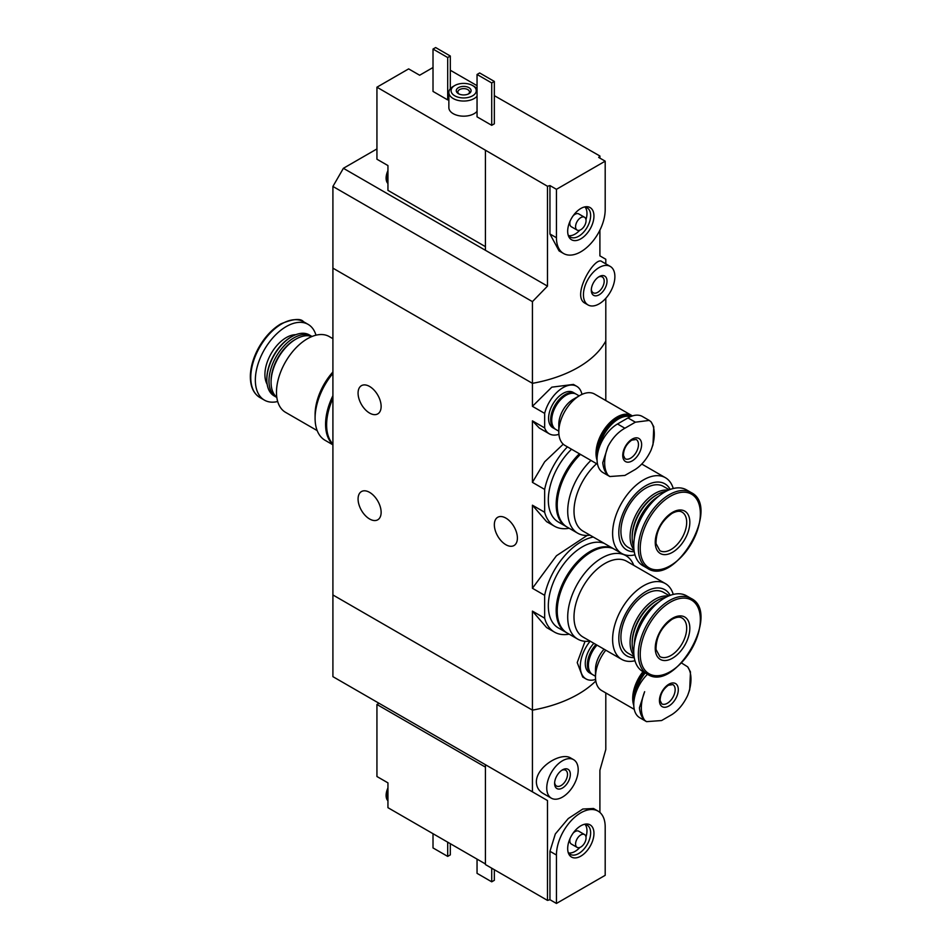 <?xml version="1.0" encoding="UTF-8"?>
<svg xmlns="http://www.w3.org/2000/svg" width="951" height="951" viewBox="0 0 951 951"><rect width="100%" height="100%" fill="white"/><g stroke="black" fill="none" stroke-linecap="round" stroke-linejoin="round"><path stroke-width="1.43" d="M569.15 634.162A53.743 31.026 -60 0 1 554.469 632.106A53.743 31.026 -60 0 1 544.65 618.174L544.65 595.326L532.429 588.265L532.429 505.207L546.587 521.647L554.469 526.2A53.743 31.026 -60 0 1 544.65 512.268L532.429 505.207M544.65 595.326A53.743 31.026 -60 0 1 593.246 537.03M587.171 535.437L556.442 555.764L532.429 588.265M544.65 618.174L532.429 611.113L546.599 627.553L554.469 632.106M544.65 512.268L544.65 489.42L532.429 482.359L532.429 420.853L539.312 428.045L549.286 433.811A27.424 15.834 -60 0 1 544.65 427.914L532.429 420.853M544.65 489.42A53.743 31.026 -60 0 1 567.438 446.863M563.242 444.176L544.685 461.782L532.429 482.359M569.15 528.257A53.743 31.026 -60 0 1 554.469 526.2M532.429 611.113L532.429 710.135A111.184 64.192 180 0 0 595.813 680.964A111.184 64.192 180 0 1 532.429 710.135L332.909 594.957L332.909 268.146L532.429 383.336L532.429 301.633L332.909 186.444L332.909 268.146L532.429 383.336A111.184 64.192 0 0 0 605.799 340.969A111.184 64.192 180 0 1 532.429 383.336L532.429 406.327L551.818 387.164L573.417 384.418M544.65 427.914L544.65 413.388L532.429 406.327M544.65 413.388A27.424 15.834 -60 0 1 576.71 386.308A27.424 15.834 -60 0 1 581.953 394.403M558.915 434.31A27.424 15.834 -60 0 1 549.286 433.811M585.055 641.295L577.221 662.574L582.69 677.017L585.971 678.919A27.424 15.834 -60 0 1 590.167 641.164M595.611 679.418A27.424 15.834 -60 0 1 585.971 678.919M369.594 386.463A16.31 9.415 60 0 1 380.257 400.835A16.31 9.415 60 0 1 377.749 413.899A16.31 9.415 60 0 1 361.451 404.484A16.31 9.415 60 0 1 361.451 385.654A16.31 9.415 60 0 1 369.594 386.463M369.594 492.368A16.31 9.415 60 0 1 380.257 506.74A16.31 9.415 60 0 1 377.749 519.805A16.31 9.415 60 0 1 361.451 510.39A16.31 9.415 60 0 1 361.451 491.56A16.31 9.415 60 0 1 369.594 492.368M605.799 400.537L605.799 298.317M505.873 518.093A16.31 9.415 60 0 1 516.524 532.465A16.31 9.415 60 0 1 514.027 545.529A16.31 9.415 60 0 1 497.718 536.114A16.31 9.415 60 0 1 497.718 517.285A16.31 9.415 60 0 1 505.873 518.093M317.182 430.601L285.538 412.33A43.734 25.249 -60 0 1 278.833 377.285A43.734 25.249 -60 0 1 307.399 338.746A43.734 25.249 -60 0 1 329.272 336.583L332.909 338.687M332.909 371.972A43.734 25.249 120 0 0 315.09 414.6L315.09 418.238A48.18 27.817 -60 0 1 332.909 373.374M276.8 397.268A35.211 20.328 -60 0 1 271.071 382.231A35.211 20.328 -60 0 1 295.963 339.103A35.211 20.328 -60 0 1 311.857 336.547M295.963 339.103L294.917 339.709L295.963 339.103M271.071 382.231L271.071 381.018A33.725 19.472 -60 0 1 294.917 339.709M276.824 397.435A35.211 20.328 -60 0 1 276.265 397.138A35.211 20.328 -60 0 1 270.869 368.917A35.211 20.328 -60 0 1 293.871 337.89A35.211 20.328 -60 0 1 311.464 336.155A35.211 20.328 -60 0 1 312.011 336.488M276.265 397.138L274.126 395.901A35.211 20.328 -60 0 1 266.827 379.782A35.211 20.328 -60 0 1 291.719 336.654A35.211 20.328 -60 0 1 309.325 334.918L311.464 336.155M291.719 336.654L290.982 337.082L291.719 336.654M266.827 379.782L266.827 378.926A34.165 19.721 -60 0 1 290.982 337.082M277.692 401.512A43.734 25.249 -60 0 1 264.402 400.121A43.734 25.249 -60 0 1 257.697 365.089A43.734 25.249 -60 0 1 286.263 326.55A43.734 25.249 -60 0 1 308.136 324.386A43.734 25.249 -60 0 1 315.982 335.204M332.909 444.818L325.076 440.289A48.18 27.817 -60 0 1 315.09 418.238M332.909 444.438A48.18 27.817 -60 0 1 332.909 395.664M332.909 444.034A48.18 27.817 -60 0 1 332.909 398.481M433.014 67.521L419.653 75.236L408.645 68.888L376.941 87.195L547.491 186.265A111.184 64.192 180 0 0 549.951 185.564L556.442 189.32L556.442 237.726A34.462 19.9 120 0 0 563.586 253.513A34.462 19.9 120 0 0 590.143 244.276A34.462 19.9 120 0 0 605.193 209.589L605.193 161.171L556.442 189.32M485.426 246.654L387.949 190.378L387.949 165.569L376.941 159.209L376.941 87.195M599.903 158.128L599.903 156.012L494.342 95.659M477.045 85.673L450.31 70.243M599.903 156.012A111.184 64.192 180 0 1 598.69 157.426L605.193 161.171M563.586 253.513L559.057 250.898L549.951 233.982L549.951 185.564M532.429 301.633L547.491 286.12L547.491 186.265M605.799 263.855L605.799 259.266L599.903 255.867L599.903 230.142M610.28 266.435L601.935 261.62C595.076 255.225 570.766 296.225 585.091 303.25L588.039 304.95A22.242 12.838 -60 0 1 588.039 279.273A22.242 12.838 -60 0 1 610.28 266.435A22.242 12.838 -60 0 1 614.881 276.622A22.242 12.838 -60 0 1 605.181 298.994A22.242 12.838 -60 0 1 588.039 304.95M494.342 123.808L491.715 125.318L477.045 116.842L477.045 74.475L479.661 72.965L494.342 81.441L494.342 123.808M448.86 99.225L447.695 99.903L433.014 91.427L433.014 49.06L435.641 47.55L450.31 56.026L450.31 88.788M477.045 111.315A14.824 8.559 180 0 1 460.391 115.963A14.824 8.559 180 0 1 448.86 107.618L448.86 92.485A14.824 8.559 180 0 1 453.199 86.434L454.768 85.531A12.601 7.275 180 0 1 472.588 85.531L472.588 85.531A12.601 7.275 180 0 1 472.588 95.813A12.601 7.275 180 0 1 454.768 95.813A12.601 7.275 180 0 1 454.768 85.531M547.491 286.12L485.426 250.291L485.426 150.436M485.426 250.291L343.394 168.291L332.909 186.444M343.394 168.291L376.941 148.927M468.914 87.647A7.418 4.279 180 0 1 468.914 93.697A7.418 4.279 180 0 1 458.441 93.697A7.418 4.279 180 0 1 458.441 87.647A7.418 4.279 180 0 1 468.914 87.647M474.157 86.434L472.588 85.531L474.157 86.434A14.824 8.559 180 0 1 477.045 88.788M477.045 96.194A14.824 8.559 180 0 1 460.391 100.83A14.824 8.559 180 0 1 448.86 92.485M459.071 94.018A5.813 3.352 180 0 1 457.871 91.985A5.813 3.352 180 0 1 461.461 88.883A5.813 3.352 180 0 1 467.785 89.608A5.813 3.352 180 0 1 469.485 91.985A5.813 3.352 180 0 1 468.284 94.018M450.31 56.026L447.695 57.535L447.695 99.903M447.695 57.535L433.014 49.06M494.342 81.441L491.715 82.951L491.715 125.318M491.715 82.951L477.045 74.475M607.023 281.151A11.115 6.419 -60 0 1 599.166 294.774A11.115 6.419 -60 0 1 591.296 290.233A11.115 6.419 -60 0 1 599.166 276.622A11.115 6.419 -60 0 1 607.023 281.151M598.417 277.086A9.118 5.266 -60 0 1 602.304 276.979A9.118 5.266 -60 0 1 604.194 281.151A9.118 5.266 -60 0 1 600.212 290.328A9.118 5.266 -60 0 1 593.186 292.765A9.118 5.266 -60 0 1 591.332 289.354M593.947 216.079A18.58 10.723 -60 0 1 583.201 237.203A18.58 10.723 -60 0 1 568.543 236.157A18.58 10.723 -60 0 1 571.527 218.302A18.58 10.723 -60 0 1 585.507 206.783A18.58 10.723 -60 0 1 593.947 216.079M577.114 230.083A7.418 4.279 -60 0 1 577.114 221.524A7.418 4.279 -60 0 1 584.52 217.244A7.418 4.279 -60 0 1 586.054 220.632A7.418 4.279 -60 0 1 582.82 228.097A7.418 4.279 -60 0 1 577.114 230.083L571.349 226.754A7.418 4.279 -60 0 1 570.184 220.894M573.108 215.841A7.418 4.279 -60 0 1 578.755 213.916L584.52 217.244M585.115 207.14A16.868 9.736 -60 0 1 586.981 213.452A16.868 9.736 -60 0 1 585.971 219.574M579.848 230.166A16.868 9.736 -60 0 1 568.662 235.646M584.187 207.056A16.868 9.736 -60 0 1 587.147 207.853A16.868 9.736 -60 0 1 590.642 215.568A16.868 9.736 -60 0 1 583.284 232.531A16.868 9.736 -60 0 1 570.291 237.049A16.868 9.736 -60 0 1 568.127 234.873M387.949 182.628A13.338 7.703 -60 0 1 387.949 173.914M387.949 183.519A13.338 7.703 -60 0 1 386.118 177.564A13.338 7.703 -60 0 1 387.949 170.609M485.426 767.124L376.941 704.489L376.941 776.515L387.949 782.863L387.949 799.934A13.338 7.703 -60 0 1 387.152 796.035A13.338 7.703 -60 0 1 387.949 791.22M376.941 704.489L379.033 703.276M485.426 863.96L387.949 807.684L387.949 799.934M532.429 791.838L332.909 676.648L332.909 594.957L532.429 710.135L532.429 791.838L547.491 800.54L547.491 900.395A111.184 64.192 0 0 0 549.951 899.705L556.442 903.45L605.193 875.312L605.193 826.894A34.462 19.9 120 0 0 598.048 811.12A34.462 19.9 120 0 0 571.492 820.344A34.462 19.9 120 0 0 556.442 855.032L556.442 903.45M598.048 811.12L593.519 808.493L582.808 809.028L568.27 818.561L555.325 833.956L549.951 851.288L549.951 899.705M605.799 692.934L605.799 749.483L599.903 770.286L599.903 812.451M573.596 759.671L570.636 757.971C561.102 751.872 536.269 766.708 536.364 782.007C536.554 787.095 538.777 790.875 543.009 793.372L551.354 798.186A22.242 12.838 -60 0 1 546.754 788.01A22.242 12.838 -60 0 1 556.454 765.626A22.242 12.838 -60 0 1 573.596 759.671A22.242 12.838 -60 0 1 573.596 785.348A22.242 12.838 -60 0 1 551.354 798.186M547.491 900.395L485.426 864.566L485.426 764.711L547.491 800.54M433.014 833.706L433.014 847.923L447.695 856.399L447.695 842.17M447.695 856.399L450.31 854.89L450.31 843.692M477.045 859.122L477.045 873.339L491.715 881.815L491.715 868.204M491.715 881.815L494.342 880.305L494.342 869.713M554.611 783.469A11.115 6.419 -60 0 1 562.469 769.858A11.115 6.419 -60 0 1 570.338 774.387A11.115 6.419 -60 0 1 562.469 788.01A11.115 6.419 -60 0 1 554.611 783.469M561.732 770.322A9.118 5.266 -60 0 1 565.607 770.215A9.118 5.266 -60 0 1 565.619 780.747A9.118 5.266 -60 0 1 556.501 786.002A9.118 5.266 -60 0 1 554.647 782.59M567.688 848.542A18.58 10.723 -60 0 1 585.507 824.089A18.58 10.723 -60 0 1 590.107 846.331A18.58 10.723 -60 0 1 568.543 853.463A18.58 10.723 -60 0 1 567.688 848.542M577.114 847.377A7.418 4.279 -60 0 1 575.581 843.989A7.418 4.279 -60 0 1 578.814 836.535A7.418 4.279 -60 0 1 584.52 834.55A7.418 4.279 -60 0 1 584.52 843.109A7.418 4.279 -60 0 1 577.114 847.377L571.349 844.048A7.418 4.279 -60 0 1 569.815 840.66A7.418 4.279 -60 0 1 570.184 838.2M573.108 833.135A7.418 4.279 -60 0 1 578.755 831.222L584.52 834.55M585.115 824.446A16.868 9.736 -60 0 1 585.971 836.868M579.848 847.472A16.868 9.736 -60 0 1 568.662 852.952M584.187 824.362A16.868 9.736 -60 0 1 587.147 825.147A16.868 9.736 -60 0 1 587.147 844.619A16.868 9.736 -60 0 1 570.291 854.355A16.868 9.736 -60 0 1 568.127 852.179M387.949 800.813A13.338 7.703 -60 0 1 386.106 795.428A13.338 7.703 -60 0 1 386.118 794.87A13.338 7.703 -60 0 1 387.949 787.915M635.363 422.185L649.224 420.425L650.983 421.733A35.092 20.256 -60 0 1 650.983 450.31C646.953 458.822 641.747 465.182 635.363 469.39L624.878 475.441L609.841 476.534L607.962 475.143A35.092 20.256 -60 0 1 607.962 446.566C612.289 438.233 617.924 432.123 624.878 428.235L635.363 422.185L627.993 417.929L617.508 423.98A28.91 16.69 120 0 0 598.619 449.454A28.91 16.69 120 0 0 603.053 472.623L609.841 476.534M632.177 439.112A13.338 7.703 -60 0 1 640.356 450.738A13.338 7.703 -60 0 1 624.011 460.165A13.338 7.703 -60 0 1 632.177 439.112M650.983 450.31L653.016 444.628M653.004 444.628L653.777 426.785L650.983 421.733M607.962 446.566L602.756 462.673C603.314 468.225 605.05 472.385 607.962 475.143M649.236 420.413L642.436 416.502A28.91 16.69 120 0 0 627.993 417.929M598.987 448.29A28.387 16.393 -60 0 1 618.554 418.963A28.387 16.393 -60 0 1 630.561 416.633M597.751 452.902A28.91 16.69 -60 0 1 618.186 418.321A28.91 16.69 -60 0 1 631.405 416.288M597.097 458.156A28.91 16.69 -60 0 1 616.985 417.632A28.91 16.69 -60 0 1 631.44 416.193L631.523 416.241M597.085 460.332A29.647 17.118 -60 0 1 616.985 417.025A29.647 17.118 -60 0 1 631.809 415.551A29.647 17.118 -60 0 1 632.415 415.932M597.561 464.254L564.942 445.425A29.647 17.118 -60 0 1 558.808 431.849A29.647 17.118 -60 0 1 579.765 395.533A29.647 17.118 -60 0 1 594.589 394.071L631.809 415.551M579.765 395.533L573.215 399.325L579.765 395.533M558.808 431.849L558.808 424.289A20.387 11.769 -60 0 1 573.215 399.325M558.808 431.183L555.955 429.531A20.387 11.769 -60 0 1 551.735 420.199A20.387 11.769 -60 0 1 566.142 395.236A20.387 11.769 -60 0 1 576.33 394.225L579.183 395.878M551.735 419.89A19.638 11.341 -60 0 1 551.735 419.593A19.638 11.341 -60 0 1 565.619 395.533L566.142 395.236L565.619 395.533A19.638 11.341 -60 0 1 565.881 395.39M555.443 429.21A20.387 11.769 -60 0 1 554.909 428.925A20.387 11.769 -60 0 1 551.782 412.591A20.387 11.769 -60 0 1 565.096 394.629A20.387 11.769 -60 0 1 575.284 393.619A20.387 11.769 -60 0 1 575.795 393.952M554.909 428.925L552.804 427.712A20.387 11.769 -60 0 1 549.678 411.379A20.387 11.769 -60 0 1 563.004 393.417A20.387 11.769 -60 0 1 573.191 392.406L575.284 393.619M681.451 662.942L687.668 666.841A35.092 20.256 -60 0 1 687.668 695.419C683.638 703.93 678.432 710.29 672.048 714.498L661.575 720.549L646.537 721.643L644.647 720.252A35.092 20.256 -60 0 1 644.647 691.674L639.441 707.77C639.999 713.333 641.735 717.494 644.647 720.252M668.874 684.221A13.338 7.703 -60 0 1 677.041 695.835A13.338 7.703 -60 0 1 660.695 705.273A13.338 7.703 -60 0 1 668.874 684.221M687.668 695.419L689.701 689.725L690.462 671.893L687.668 666.841M647.5 674.259A28.91 16.69 120 0 0 639.738 717.72L646.525 721.643M635.672 693.398A28.387 16.393 -60 0 1 645.218 672.951M634.448 698.01A28.91 16.69 -60 0 1 644.576 672.583M633.782 703.264A28.91 16.69 -60 0 1 643.375 671.882M633.77 705.44A29.647 17.118 -60 0 1 642.995 671.668M634.246 709.351L601.638 690.533A29.647 17.118 -60 0 1 595.492 676.957A29.647 17.118 -60 0 1 605.787 650.175M595.492 676.957L595.492 669.385A20.387 11.769 -60 0 1 604.087 649.2M595.492 676.28L592.639 674.639A20.387 11.769 -60 0 1 588.419 665.308A20.387 11.769 -60 0 1 597.014 645.111M588.419 664.999A19.638 11.341 -60 0 1 588.419 664.701A19.638 11.341 -60 0 1 596.883 645.04M592.128 674.307A20.387 11.769 -60 0 1 591.593 674.033A20.387 11.769 -60 0 1 595.968 644.505M591.593 674.033L589.489 672.821A20.387 11.769 -60 0 1 593.864 643.304M673.249 488.517A43.734 25.249 120 0 0 665.403 477.699A43.734 25.249 120 0 0 643.542 479.863A43.734 25.249 120 0 0 614.964 518.402A43.734 25.249 120 0 0 621.669 553.446A43.734 25.249 120 0 0 634.971 554.825M621.669 553.446L583.058 531.145A43.734 25.249 -60 0 1 596.598 463.696M670.205 489.456A38.171 22.039 120 0 0 645.812 485.711A38.171 22.039 120 0 0 619.47 525.249A38.171 22.039 120 0 0 634.246 551.723M669.314 489.789L663.418 486.389A35.211 20.328 120 0 0 645.812 488.136A35.211 20.328 120 0 0 622.81 519.163A35.211 20.328 120 0 0 628.207 547.372L634.103 550.772M668.339 490.205A35.211 20.328 120 0 0 654.977 493.426A35.211 20.328 120 0 0 633.164 520.934A35.211 20.328 120 0 0 633.972 549.726M665.843 491.417A35.211 20.328 120 0 0 657.082 494.639L656.024 495.245A33.725 19.472 120 0 0 632.177 536.542L632.177 537.755A35.211 20.328 120 0 0 633.77 546.956M656.024 495.245L657.082 494.639A35.211 20.328 120 0 0 632.177 537.755M658.746 496.149A35.211 20.328 120 0 0 634.329 538.444M691.127 492.547L686.539 489.896A43.734 25.249 120 0 0 664.678 492.071A43.734 25.249 120 0 0 636.112 530.599A43.734 25.249 120 0 0 642.817 565.643L647.393 568.294C675.044 587.29 721.405 506.99 691.127 492.547A43.734 25.249 120 0 0 669.254 494.71A43.734 25.249 120 0 0 640.689 533.249A43.734 25.249 120 0 0 647.393 568.294M672.535 512.339A24.464 14.122 120 0 0 657.557 550.95A24.464 14.122 120 0 0 687.514 533.654A24.464 14.122 120 0 0 672.535 512.339M590.94 460.427A48.18 27.817 120 0 0 577.697 533.19A48.18 27.817 120 0 0 590.024 535.175M580.455 454.376A48.18 27.817 120 0 0 567.212 527.139L577.697 533.19M571.551 449.229A48.18 27.817 120 0 0 558.296 521.992L566.166 526.533A48.18 27.817 120 0 0 566.689 526.818M579.409 453.77A48.18 27.817 120 0 0 566.166 526.533M673.249 594.423A43.734 25.249 120 0 0 665.403 583.605A43.734 25.249 120 0 0 643.542 585.768A43.734 25.249 120 0 0 614.964 624.308A43.734 25.249 120 0 0 621.669 659.352A43.734 25.249 120 0 0 634.971 660.731M621.669 659.352L583.058 637.063A43.734 25.249 -60 0 1 576.354 602.019A43.734 25.249 -60 0 1 604.931 563.479A43.734 25.249 -60 0 1 626.792 561.316L665.403 583.605M670.205 595.362A38.171 22.039 120 0 0 645.812 591.617A38.171 22.039 120 0 0 619.47 631.155A38.171 22.039 120 0 0 634.246 657.628M669.314 595.706L663.418 592.295A35.211 20.328 120 0 0 645.812 594.042A35.211 20.328 120 0 0 622.81 625.069A35.211 20.328 120 0 0 628.207 653.278L634.103 656.689M668.339 596.111A35.211 20.328 120 0 0 654.977 599.332A35.211 20.328 120 0 0 633.164 626.84A35.211 20.328 120 0 0 633.972 655.631M665.843 597.323A35.211 20.328 120 0 0 657.082 600.545L656.024 601.151A33.725 19.472 120 0 0 632.177 642.46L632.177 643.672A35.211 20.328 120 0 0 633.77 652.873M656.024 601.151L657.082 600.545A35.211 20.328 120 0 0 632.177 643.672M658.746 602.066A35.211 20.328 120 0 0 634.329 644.362M691.127 598.452L686.539 595.813A43.734 25.249 120 0 0 664.678 597.977A43.734 25.249 120 0 0 636.112 636.516A43.734 25.249 120 0 0 642.817 671.561L647.393 674.2C675.044 693.208 721.405 612.896 691.127 598.452A43.734 25.249 120 0 0 669.254 600.616A43.734 25.249 120 0 0 640.689 639.155A43.734 25.249 120 0 0 647.393 674.2M672.535 618.245A24.464 14.122 120 0 0 657.557 656.856A24.464 14.122 120 0 0 687.514 639.559A24.464 14.122 120 0 0 672.535 618.245M633.758 565.334A48.18 27.817 120 0 0 625.877 555.646A48.18 27.817 120 0 0 601.781 558.035A48.18 27.817 120 0 0 570.303 600.485A48.18 27.817 120 0 0 577.697 639.096A48.18 27.817 120 0 0 590.024 641.081M613.157 548.525A48.18 27.817 120 0 0 591.296 551.984A48.18 27.817 120 0 0 559.83 594.434A48.18 27.817 120 0 0 567.212 633.045L577.697 639.096M604.254 543.378A48.18 27.817 120 0 0 582.392 546.837A48.18 27.817 120 0 0 550.914 589.287A48.18 27.817 120 0 0 558.296 627.898L566.166 632.439A48.18 27.817 120 0 0 566.689 632.736M612.111 547.919A48.18 27.817 120 0 0 590.25 551.378A48.18 27.817 120 0 0 558.784 593.828A48.18 27.817 120 0 0 566.166 632.439M267.172 384.323A30.206 17.439 -60 0 1 286.263 337.593A30.206 17.439 -60 0 1 295.832 334.681M281.686 323.899A43.734 25.249 -60 0 1 303.547 321.735C300.647 318.145 293.122 318.847 280.949 323.827C272.271 328.998 264.913 336.856 258.85 347.412C253.751 356.613 250.933 365.683 250.386 374.623C249.97 385.678 253.109 393.298 259.825 397.482A43.734 25.249 -60 0 1 253.121 362.438A43.734 25.249 -60 0 1 281.686 323.899M549.951 233.982L556.442 237.726M549.951 851.288L556.442 855.032M636.171 439.469A11.115 6.419 -60 0 1 636.171 452.307A11.115 6.419 -60 0 1 625.045 458.727L623.44 455.422C623.547 449.193 626.305 444.105 631.726 440.135L636.171 439.469M617.508 423.98L624.878 428.235M672.856 684.577A11.115 6.419 -60 0 1 672.856 697.416A11.115 6.419 -60 0 1 661.741 703.835L660.125 700.53C660.232 694.301 663.002 689.202 668.41 685.231L672.856 684.577M670.289 496.303A42.51 24.536 120 0 0 644.255 563.396A42.51 24.536 120 0 0 696.322 533.333A42.51 24.536 120 0 0 670.289 496.303M659.851 550.665A22.242 12.838 120 0 0 682.081 537.826A22.242 12.838 120 0 0 682.081 512.149C679.822 510.663 676.482 511.067 672.084 513.362C661.325 521.172 655.976 531.24 656.024 543.58L659.851 550.665M670.289 602.221A42.51 24.536 120 0 0 644.255 669.302A42.51 24.536 120 0 0 696.322 639.25A42.51 24.536 120 0 0 670.289 602.221M659.851 656.57A22.242 12.838 120 0 0 682.081 643.732A22.242 12.838 120 0 0 682.081 618.055C679.822 616.581 676.482 616.985 672.084 619.267C661.325 627.078 655.976 637.158 656.024 649.497L659.851 656.57M576.71 386.308L573.429 384.418M308.136 324.386L303.547 321.735M264.402 400.121L259.825 397.482M386.118 177.564L387.949 170.265M386.118 794.87L387.949 787.559M551.735 419.593L551.735 420.199M588.419 664.701L588.419 665.308M641.77 464.052L665.403 477.699M623.797 554.457L625.877 555.646"/></g></svg>
